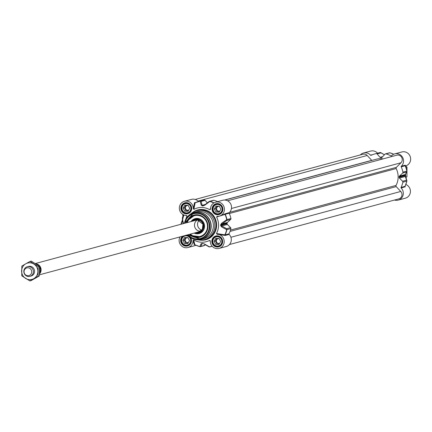 <?xml version="1.0" encoding="UTF-8"?>
<svg xmlns="http://www.w3.org/2000/svg" width="432" height="432" viewBox="0 0 432 432"><rect width="100%" height="100%" fill="white"/><g stroke="black" fill="none" stroke-linecap="round" stroke-linejoin="round"><path stroke-width="0.65" d="M399.427 176.078A0.994 0.956 -105.1 0 0 399.119 176.807L405.394 175.117L405.335 174.485L399.427 176.078L402.651 173.075L406.609 172.006L405.335 174.485A0.994 0.934 28.7 0 0 405.556 174.215L405.707 177.152M405.821 177.476L406.922 176.823L406.987 167.076L405.4 165.958M405.875 167.378L406.987 167.076M405.718 177.147L406.922 176.823M227.594 200.81L396.754 155.196A4.482 4.304 74.9 0 1 400.955 162.772L396.349 167.373A0.994 0.956 -105.1 0 0 396.171 168.539A17.933 17.221 74.9 0 1 396.052 185.42A0.994 0.956 -105.1 0 0 396.214 186.597L400.75 191.462A4.482 4.304 74.9 0 1 398.844 198.866L229.43 244.55M224.867 200.048L376.223 159.235A17.933 17.221 74.9 0 1 383.141 158.863M195.253 199.444L362.934 154.229A4.482 4.304 74.9 0 1 367.178 155.482L371.714 160.348A0.994 0.956 -105.1 0 0 371.795 160.423M381.807 157.54L381.272 157.685A0.994 0.956 -105.1 0 0 381.991 157.388L384.998 154.159A0.994 0.956 74.9 0 1 385.911 153.895A23.409 22.48 74.9 0 1 390.982 155.882A0.497 0.481 -105.1 0 0 391.543 155.79A7.225 6.934 74.9 0 1 394.713 153.878A7.225 6.934 74.9 0 1 402.667 157.469A7.225 6.934 74.9 0 1 401.301 166.25A0.497 0.481 -105.1 0 0 401.193 166.828A23.409 22.48 74.9 0 1 402.943 172.147A0.994 0.956 74.9 0 1 402.651 173.075M405.162 165.596L405.265 165.181A0.497 0.481 -105.1 0 0 405.157 165.764L405.157 165.764A23.409 22.48 74.9 0 1 406.901 171.077L402.943 172.147M405.297 165.985L405.583 165.91A7.225 6.934 -105.1 0 0 410.4 157.129A7.225 6.934 -105.1 0 0 401.825 151.961L394.713 153.878M381.272 157.685A18.927 18.176 -105.1 0 0 380.77 157.669L382.05 157.324M382.709 156.622L380.057 157.334A0.994 0.956 -105.1 0 0 380.77 157.669M380.057 157.334L377.098 153.932L381.056 152.869A0.994 0.751 -60.2 0 0 380.846 152.658L380.846 152.658A0.994 0.751 -60.2 0 0 380.668 152.593M360.337 154.926A7.225 6.934 74.9 0 1 363.533 152.987A7.225 6.934 74.9 0 1 370.532 155.191A0.497 0.481 -105.1 0 0 371.093 155.315A23.409 22.48 74.9 0 1 374.792 153.943A23.409 22.48 74.9 0 1 376.191 153.614A0.994 0.956 74.9 0 1 377.098 153.932M377.573 153.193A7.225 6.934 -105.1 0 0 370.645 151.07L363.533 152.987M402.872 182.207L406.847 181.078A0.994 0.891 162.7 0 0 406.555 180.193L402.592 181.256A0.994 0.956 74.9 0 1 402.872 182.207A23.409 22.48 74.9 0 1 401.053 187.418A0.497 0.481 -105.1 0 0 401.15 188.006A7.225 6.934 74.9 0 1 403.121 194.999A7.225 6.934 74.9 0 1 398.25 200.102A7.225 6.934 74.9 0 1 394.513 200.032M402.592 181.256L399.416 178.076L405.319 176.483L406.555 180.193A0.994 0.956 74.9 0 1 406.831 181.138A23.409 22.48 74.9 0 1 405.011 186.349L401.053 187.418M405.475 176.634L405.405 175.597A18.814 18.068 -105.1 0 0 405.405 175.111A18.927 18.176 74.9 0 1 405.389 175.635L399.114 177.325A0.994 0.956 -105.1 0 0 399.416 178.076M399.114 177.325A18.927 18.176 -105.1 0 0 399.119 176.807M405.632 177.26A0.994 0.875 160.3 0 0 405.319 176.483L405.454 174.371M406.917 171.067L406.901 171.077A0.994 0.956 74.9 0 1 406.609 172.006A0.994 0.945 26.1 0 0 406.858 171.704A0.994 0.945 26.1 0 0 406.858 171.698A0.994 0.945 26.1 0 0 406.917 171.072A23.296 22.372 -105.1 0 0 405.2 165.818M405.329 165.24A0.497 0.481 24 0 0 405.189 165.418L406.939 171.061A0.994 0.994 0 0 1 406.858 171.704L405.562 174.215A0.994 0.934 28.7 0 0 405.562 174.215A0.994 0.934 28.7 0 0 405.664 173.869M401.15 188.006L405.178 186.77A0.497 0.454 -14.9 0 1 405.022 186.538L406.868 181.111A0.994 0.994 0 0 0 406.847 180.603L405.405 175.597M405.189 165.418A0.497 0.481 24 0 0 405.178 165.758M398.25 200.102L405.356 198.185A7.225 6.934 -105.1 0 0 410.427 191.624A7.225 6.934 -105.1 0 0 405.848 184.491M405.178 186.77L405.059 186.3M216.486 233.518L217.01 234.23A7.225 6.934 74.9 0 1 224.116 240.478A7.225 6.934 74.9 0 1 219.127 248.411L226.233 246.494A7.225 6.934 -105.1 0 0 231.109 241.391A7.225 6.934 -105.1 0 0 229.138 234.392A0.497 0.481 74.9 0 1 229.041 233.804L225.083 234.873L216.486 233.518A17.431 16.74 -105.1 0 0 216.605 217.026L225.023 214.407A23.296 22.372 74.9 0 1 226.741 219.656L221.584 223.285L220.601 224.915A18.814 18.068 74.9 0 1 220.595 225.434L221.557 226.903A0.994 0.718 118 0 0 221.497 226.055L227.405 224.462L230.58 227.642L226.622 228.712L220.828 225.407A18.927 18.176 -105.1 0 0 220.833 224.883L226.681 220.531L230.639 219.461A0.994 0.956 -105.1 0 0 230.926 218.533A23.409 22.48 -105.1 0 0 229.181 213.214A0.497 0.481 74.9 0 1 229.289 212.636A7.225 6.934 -105.1 0 0 230.656 203.861A7.225 6.934 -105.1 0 0 222.701 200.264L215.59 202.181A7.225 6.934 74.9 0 1 224.165 207.349A7.225 6.934 74.9 0 1 219.348 216.13A7.225 6.934 74.9 0 1 217.139 216.346L217.075 216.34M227.405 224.462A0.994 0.956 74.9 0 1 227.102 223.711L220.595 225.434M229.041 233.804A23.409 22.48 -105.1 0 0 230.855 228.593A0.994 0.956 -105.1 0 0 230.58 227.642M217.01 234.23L225.18 235.456A0.497 0.481 74.9 0 1 225.083 234.873A23.409 22.48 -105.1 0 0 226.897 229.662L230.855 228.593M219.127 248.411A7.225 6.934 74.9 0 1 210.298 240.943L210.238 240.635M203.996 243.929L208.71 246.613A0.994 0.751 119.8 0 0 208.926 246.818L208.926 246.818A0.994 0.994 0 0 0 209.612 246.931A0.994 0.275 -101.3 0 1 209.471 246.856L204.46 243.994L202.597 243.421A18.814 18.068 74.9 0 1 202.1 243.405L200.966 243.891L199.8 246.575A23.296 22.372 74.9 0 1 194.794 244.62L193.693 239.922A17.431 16.74 -105.1 0 0 209.628 240.376L210.292 241.553M205.324 244.723L204.768 245.317L200.81 246.386L202.219 243.486A18.927 18.176 -105.1 0 0 202.684 243.502M202.549 243.502L201.874 243.68A0.994 0.929 -157.1 0 1 200.966 243.891M193.693 239.922L193.018 240.451L194.265 244.755A0.497 0.481 74.9 0 1 194.486 244.62L199.865 246.656A0.994 0.994 0 0 0 200.372 246.65A0.994 0.956 -105.1 0 0 200.81 246.386A0.994 0.94 -159.8 0 1 199.8 246.575L199.897 246.656A0.994 0.956 -105.1 0 0 200.372 246.65L204.331 245.581A0.994 0.956 -105.1 0 0 204.768 245.317M193.018 240.451A7.225 6.934 74.9 0 1 187.947 247.52L195.053 245.603A7.225 6.934 -105.1 0 0 195.998 245.268M187.947 247.52A7.225 6.934 74.9 0 1 180.603 244.895A7.225 6.934 74.9 0 1 179.987 236.914M222.253 241.515A4.979 4.784 -105.1 0 0 216.162 236.569A4.979 4.784 -105.1 0 0 212.663 241.24A4.979 4.784 -105.1 0 0 218.754 246.186A4.979 4.784 -105.1 0 0 222.253 241.515M191.074 240.624A4.979 4.784 -105.1 0 0 184.982 235.678A4.979 4.784 -105.1 0 0 181.483 240.349A4.979 4.784 -105.1 0 0 187.574 245.295A4.979 4.784 -105.1 0 0 191.074 240.624M191.3 208.343A4.979 4.784 -105.1 0 0 185.209 203.396A4.979 4.784 -105.1 0 0 181.71 208.073A4.979 4.784 -105.1 0 0 187.801 213.019A4.979 4.784 -105.1 0 0 191.3 208.343M222.48 209.234A4.979 4.784 -105.1 0 0 216.389 204.287A4.979 4.784 -105.1 0 0 212.884 208.964A4.979 4.784 -105.1 0 0 218.981 213.91A4.979 4.784 -105.1 0 0 222.48 209.234M198.45 201.501A7.225 6.934 -105.1 0 0 191.522 199.373L184.41 201.29A7.225 6.934 74.9 0 1 193.239 208.753L193.909 209.32L195.118 202.77A23.409 22.48 -105.1 0 1 198.823 201.398A23.409 22.48 -105.1 0 1 200.216 201.069A0.994 0.275 78.7 0 0 200.119 201.215L201.236 205.124L202.36 205.897A18.814 18.068 74.9 0 1 202.862 205.907L204.73 205.227L209.79 201.49A23.296 22.372 74.9 0 1 213.813 202.954M196.879 202.019L194.481 202.819A0.497 0.448 171.2 0 0 195.086 202.883A23.296 22.372 74.9 0 1 200.119 201.215A0.994 0.886 -13.4 0 1 201.123 201.388L205.081 200.318A0.994 0.956 -105.1 0 0 204.179 200A23.409 22.48 -105.1 0 0 202.781 200.329L195.043 202.797A0.497 0.481 -105.1 0 0 195.102 202.775M205.081 200.318L207.311 202.878M217.669 201.62A23.409 22.48 -105.1 0 0 213.894 200.281A0.994 0.956 -105.1 0 0 213.424 200.281L209.466 201.35A0.994 0.956 -105.1 0 0 209.196 201.469M230.639 219.461L227.416 222.464L221.508 224.057A0.994 0.664 55.4 0 0 221.584 223.285M220.601 224.915L227.108 223.193A0.994 0.956 74.9 0 1 227.416 222.464M227.108 223.193A18.927 18.176 74.9 0 1 227.102 223.711M194.27 215.519A10.957 10.525 -105.1 0 0 187.105 222.615L188.271 220.034L194.27 215.519M190.22 234.155A10.957 10.525 -105.1 0 0 197.1 237.011A10.957 10.525 -105.1 0 0 199.978 236.682L192.332 235.694L190.21 234.155M194.152 233.096A7.722 7.414 -105.1 0 0 197.073 233.798A7.722 7.414 -105.1 0 0 199.838 233.329A7.722 7.414 -105.1 0 0 204.433 224.856A7.722 7.414 -105.1 0 0 197.176 218.403A7.722 7.414 -105.1 0 0 195.836 218.495A7.722 7.414 -105.1 0 0 191.036 221.551M196.241 232.529A6.674 6.41 -105.1 0 0 203.866 226.201A6.674 6.41 -105.1 0 0 193.131 220.99M186.997 222.642A10.957 10.525 74.9 0 1 194.216 215.536A10.957 10.525 74.9 0 1 207.625 226.417A10.957 10.525 74.9 0 1 199.924 236.698A10.957 10.525 74.9 0 1 190.112 234.182M199.076 220.293A5.978 5.74 -105.1 0 0 201.733 230.143M200.383 231.223A5.978 5.74 74.9 0 1 197.37 220.034M195.07 239.501A13.948 13.392 -105.1 0 0 201.388 239.398L203.591 238.804A13.948 13.392 -105.1 0 0 213.392 225.72A13.948 13.392 -105.1 0 0 196.328 211.869L194.125 212.463A13.948 13.392 -105.1 0 0 188.611 215.552M197.991 239.846A14.942 14.348 -105.1 0 0 204.314 239.641A14.942 14.348 -105.1 0 0 214.817 225.623A14.942 14.348 -105.1 0 0 196.533 210.784A14.942 14.348 -105.1 0 0 190.96 213.786M221.557 226.903L226.67 229.667A23.296 22.372 74.9 0 1 224.878 234.814A0.497 0.383 114.4 0 0 224.878 235.397M189.432 234.365A11.459 11 -105.1 0 0 206.102 232.708A11.459 11 -105.1 0 0 201.566 215.881A11.459 11 -105.1 0 0 186.316 222.826M210.557 208.208L209.839 209.779A17.431 16.74 -105.1 0 0 193.909 209.32M201.236 205.124A0.994 0.869 -15.8 0 1 202.138 205.313L201.123 201.388A0.994 0.956 -105.1 0 0 200.216 201.069L204.179 200M214.013 202.835A23.409 22.48 -105.1 0 0 209.936 201.35A0.994 0.956 -105.1 0 0 209.466 201.35A0.994 0.994 0 0 0 209.126 201.517L209.126 201.517A0.994 0.697 53.1 0 0 209.029 201.614L204.071 205.367L202.986 205.762A18.927 18.176 -105.1 0 0 202.484 205.751L202.138 205.313L205.189 204.493M204.071 205.367A0.994 0.67 52.5 0 1 204.158 205.276L203.693 205.573M204.158 205.276A0.994 0.67 52.5 0 1 204.163 205.276L209.126 201.517A0.994 0.697 53.1 0 1 209.79 201.49L213.894 200.281M204.163 205.276A0.994 0.67 52.5 0 1 204.73 205.227M226.622 228.712A0.994 0.745 116.9 0 1 226.67 229.667L226.897 229.662A0.994 0.956 -105.1 0 0 226.622 228.712M230.926 218.533L226.741 219.656A0.994 0.691 55.9 0 1 226.681 220.531A0.994 0.956 -105.1 0 0 226.967 219.596A23.409 22.48 -105.1 0 0 225.223 214.283L229.181 213.214M225.029 213.862A0.497 0.362 -122.5 0 0 225.023 214.407L225.223 214.283A0.497 0.481 -105.1 0 1 225.331 213.705L220.563 215.806M204.46 243.994A0.994 0.729 121 0 1 203.996 243.934L203.996 243.934A0.994 0.729 121 0 1 203.801 243.74M212.085 246.159A23.296 22.372 74.9 0 1 209.471 246.856A0.994 0.751 119.8 0 1 208.926 246.818L203.996 243.934M194.827 244.663L194.827 244.663A23.409 22.48 -105.1 0 0 199.832 246.634M209.839 209.779L210.519 209.25A7.225 6.934 74.9 0 1 215.59 202.181M185.798 215.438L187.045 216.184L186.521 215.471A7.225 6.934 74.9 0 1 179.415 209.223A7.225 6.934 74.9 0 1 184.41 201.29M194.481 202.819L193.239 208.753M183.551 223.571L182.633 220.018A23.274 22.345 74.9 0 1 183.962 215.001M187.045 216.184A17.431 16.74 -105.1 0 0 185.711 219.424M194.189 244.685A0.497 0.475 -165.9 0 1 194.794 244.62M210.298 240.943L209.628 240.376M217.139 216.346L216.605 217.026M181.327 224.17A8.467 2.268 -88.4 0 1 182.417 220.844L183.136 223.684M182.482 217.247L182.471 220.304A0.497 0.389 -158 0 0 182.309 220.639L181.98 221.281A0.497 0.437 -148.4 0 1 182.034 221.033L182.034 221.033A0.497 0.437 -148.4 0 1 182.417 220.844L182.471 220.304A0.497 0.47 146.9 0 0 182.633 220.018L182.828 217.296L182.466 217.258L182.38 220.379M180.954 224.273L182.401 219.974M212.868 241.272A4.682 4.498 74.9 0 1 219.661 237.422A4.682 4.498 74.9 0 1 219.602 245.506A4.682 4.498 74.9 0 1 212.868 241.272M215.698 244.334L214.056 241.304L215.735 238.372L219.062 238.469L220.703 241.493L219.019 244.426L215.698 244.334L219.245 244.031M219.159 238.648A2.452 2.354 -105.1 0 0 216.448 241.65A2.452 2.354 -105.1 0 0 219.667 243.292M216.853 238.405L215.395 240.943L217.037 243.972M214.056 241.304L215.395 240.943M181.688 240.381A4.682 4.498 74.9 0 1 188.482 236.531A4.682 4.498 74.9 0 1 188.422 244.615A4.682 4.498 74.9 0 1 181.688 240.381M184.518 243.443L182.876 240.413L184.556 237.481L187.882 237.578L189.524 240.602L187.839 243.535L184.518 243.443L188.066 243.14M187.979 237.757A2.452 2.354 -105.1 0 0 185.269 240.759A2.452 2.354 -105.1 0 0 188.487 242.401M185.674 237.514L184.216 240.052L185.857 243.081M182.876 240.413L184.216 240.052M181.915 208.1A4.682 4.498 74.9 0 1 188.708 204.25A4.682 4.498 74.9 0 1 188.649 212.333A4.682 4.498 74.9 0 1 181.915 208.1M184.739 211.162L183.098 208.132L184.783 205.2L188.104 205.297L189.745 208.327L188.066 211.253L184.739 211.162L188.293 210.865M188.206 205.475A2.452 2.354 -105.1 0 0 185.495 208.478A2.452 2.354 -105.1 0 0 188.714 210.125M185.9 205.232L184.442 207.77L186.084 210.8M183.098 208.132L184.442 207.77M213.095 208.991A4.682 4.498 74.9 0 1 219.888 205.141A4.682 4.498 74.9 0 1 219.829 213.23A4.682 4.498 74.9 0 1 213.095 208.991M215.919 212.053L214.277 209.023L215.962 206.091L219.283 206.188L220.925 209.218L219.245 212.15L215.919 212.053L219.472 211.756M219.386 206.366A2.452 2.354 -105.1 0 0 216.675 209.369A2.452 2.354 -105.1 0 0 219.893 211.016M217.08 206.123L215.622 208.661L217.264 211.691M214.277 209.023L215.622 208.661M30.472 276.161A4.979 4.784 -105.1 0 0 34.371 269.989A4.979 4.784 -105.1 0 0 27.896 266.62M25.731 263.812A8.467 8.132 -105.1 0 0 21.6 271.004A8.467 8.132 -105.1 0 0 25.628 278.429A8.467 8.132 -105.1 0 0 33.782 278.667A8.467 8.132 -105.1 0 0 37.908 271.469A8.467 8.132 -105.1 0 0 33.885 264.044A8.467 8.132 -105.1 0 0 25.731 263.812L30.024 261.436L38.146 266.539L38.081 276.291L29.889 280.93L21.767 275.821L21.838 266.074L25.731 263.812M29.889 280.93L31.093 280.606L39.28 275.967L39.517 271.037L39.35 266.215L31.228 261.112L30.024 261.436M39.28 275.967L38.081 276.291M39.35 266.215L38.146 266.539M39.409 267.149L39.749 267.057L40.711 269.941L39.474 272.959M39.749 267.057L39.712 272.894M39.442 273.64A5.778 5.551 -105.1 0 0 36.283 264.114M39.42 274.028A5.978 5.74 -105.1 0 0 35.786 263.795M23.814 271.409A4.979 4.784 -105.1 0 0 29.911 276.356A4.979 4.784 -105.1 0 0 33.41 271.679A4.979 4.784 -105.1 0 0 27.319 266.733A4.979 4.784 -105.1 0 0 23.814 271.409M24.041 271.636A3.985 3.829 -105.1 0 0 27.848 275.719A3.985 3.829 -105.1 0 0 31.714 271.852A3.985 3.829 -105.1 0 0 27.902 267.77A3.985 3.829 -105.1 0 0 24.041 271.636M230.915 237.265L400.75 191.462M230.051 231.406L396.214 186.597M230.477 230.072L396.052 185.42M229.327 213.532L396.171 168.539M229.586 212.344L396.349 167.373M231.455 208.478L400.955 162.772M224.543 200.038L371.714 160.348M198.05 201.091L367.178 155.482M401.193 166.828L405.157 165.764M405.265 165.181L401.301 166.25M391.619 155.709L390.982 155.882M385.911 153.895L389.869 152.825A23.409 22.48 74.9 0 1 393.752 154.219M393.768 154.208L389.902 152.825A0.994 0.994 0 0 0 389.394 152.825A0.994 0.956 74.9 0 1 389.869 152.825L389.934 152.842M374.792 153.943L378.756 152.874A23.409 22.48 74.9 0 1 380.149 152.55A0.994 0.956 74.9 0 1 381.056 152.869L384.394 154.807M378.756 152.874L380.155 152.545A0.994 0.275 78.7 0 0 380.149 152.55A0.994 0.275 78.7 0 0 380.155 152.545L376.191 153.614M372.854 154.564L370.532 155.191M405.524 174.301A13.3 12.771 74.9 0 1 405.443 175.246A13.3 12.771 74.9 0 1 405.427 175.36A13.878 13.327 74.9 0 0 405.502 174.366M406.447 182.628A23.296 22.372 -105.1 0 0 406.836 181.138M405.556 174.215L405.394 175.117M405.108 186.937A0.497 0.481 74.9 0 1 405.011 186.349M225.18 235.456L229.138 234.392M209.099 246.883A0.994 0.956 -105.1 0 0 209.606 246.931A0.994 0.275 -101.3 0 0 209.617 246.931A23.409 22.48 -105.1 0 0 211.016 246.602A23.409 22.48 -105.1 0 0 212.171 246.256M194.486 244.62L194.486 244.62A0.497 0.481 74.9 0 1 194.783 244.642M194.265 244.755L194.719 244.631M181.98 221.281A7.97 2.138 91.6 0 0 180.981 224.267M222.545 209.261A5.13 4.925 74.9 0 1 218.938 214.072A5.13 4.925 74.9 0 1 212.663 208.98A5.13 4.925 74.9 0 1 216.27 204.169A5.13 4.925 74.9 0 1 222.545 209.261M191.365 208.37A5.13 4.925 74.9 0 1 187.758 213.181A5.13 4.925 74.9 0 1 181.483 208.089A5.13 4.925 74.9 0 1 185.09 203.278A5.13 4.925 74.9 0 1 191.365 208.37M189.616 236.887A5.13 4.925 74.9 0 1 187.537 245.462A5.13 4.925 74.9 0 1 184.253 235.764M189.016 236.385L188.071 235.823L185.49 235.429A5.13 4.925 74.9 0 1 188.93 236.304M222.318 241.542A5.13 4.925 74.9 0 1 218.716 246.353A5.13 4.925 74.9 0 1 212.436 241.256A5.13 4.925 74.9 0 1 216.043 236.444A5.13 4.925 74.9 0 1 222.318 241.542M198.85 231.827A5.983 5.746 -105.1 0 0 197.575 220.028A5.983 5.746 -105.1 0 0 195.739 220.288M197.224 232.265A6.275 6.026 -105.1 0 0 203.483 226.282A6.275 6.026 -105.1 0 0 194.108 220.725M190.388 234.112A10.757 10.33 -105.1 0 0 197.051 236.828A10.757 10.33 -105.1 0 0 207.484 226.4A10.757 10.33 -105.1 0 0 197.197 215.374A10.757 10.33 -105.1 0 0 187.272 222.566M196.177 218.446A7.646 7.344 -105.1 0 0 191.813 221.346M194.924 232.886A7.646 7.344 -105.1 0 0 197.743 233.545A7.646 7.344 -105.1 0 0 200.156 233.194M195.707 232.675A7.166 6.88 -105.1 0 0 197.764 233.059A7.166 6.88 -105.1 0 0 203.904 229.403M201.323 219.839A7.166 6.88 -105.1 0 0 197.867 218.77A7.166 6.88 -105.1 0 0 192.596 221.13M187.979 234.76A12.82 12.307 -105.1 0 0 201.469 238.14A12.82 12.307 -105.1 0 0 209.282 226.508A12.82 12.307 -105.1 0 0 198.283 213.478A12.82 12.307 -105.1 0 0 184.869 223.214M187.564 234.873L201.388 239.398A13.948 13.392 -105.1 0 0 211.189 226.314A13.948 13.392 -105.1 0 0 194.125 212.463L184.448 223.328A13.878 13.327 -105.1 0 1 198.812 212.209A13.878 13.327 -105.1 0 1 210.983 226.352A13.878 13.327 -105.1 0 1 202.279 239.042A13.878 13.327 -105.1 0 1 187.564 234.873A13.3 12.771 -105.1 0 0 201.625 238.604A13.3 12.771 -105.1 0 0 209.844 226.492A13.3 12.771 -105.1 0 0 198.31 212.96A13.3 12.771 -105.1 0 0 184.464 223.328M202.36 205.897L204.12 205.308M202.1 243.405L202.597 243.421M194.557 202.646A0.497 0.481 -105.1 0 0 195.043 202.797M229.289 212.636L225.331 213.705M183.622 214.861A23.711 22.772 -105.1 0 0 182.828 217.296L182.849 214.45M212.047 209.002A5.627 5.405 -105.1 0 0 220.147 214.094A5.627 5.405 -105.1 0 0 220.212 204.374A5.627 5.405 -105.1 0 0 212.047 209.002M180.868 208.111A5.627 5.405 -105.1 0 0 188.968 213.203A5.627 5.405 -105.1 0 0 189.032 203.483A5.627 5.405 -105.1 0 0 180.868 208.111M182.504 236.234A5.627 5.405 -105.1 0 0 187.564 245.97A5.627 5.405 -105.1 0 0 190.636 237.627M187.952 235.321A5.627 5.405 -105.1 0 0 186.975 235.03M211.826 241.283A5.627 5.405 -105.1 0 0 219.92 246.375A5.627 5.405 -105.1 0 0 219.985 236.655A5.627 5.405 -105.1 0 0 211.826 241.283M196.533 210.784L197.743 210.46A14.942 14.348 74.9 0 1 216.022 225.299A14.942 14.348 74.9 0 1 205.524 239.312L204.314 239.641M199.957 240.095A15.444 14.828 -105.1 0 0 216.637 225.277A15.444 14.828 -105.1 0 0 208.294 211.151A15.444 14.828 -105.1 0 0 192.537 212.582M389.394 152.825L385.436 153.895M380.857 152.669L384.448 154.753M380.846 152.658A0.994 0.994 0 0 0 380.155 152.545M212.198 246.283L209.612 246.931M217.215 236.282L216.162 236.569M219.812 245.905L218.754 246.186M186.035 235.391L184.982 235.678M188.633 245.009L187.574 245.295M186.262 203.116L185.209 203.396M188.854 212.733L187.801 213.019M217.442 204.007L216.389 204.287M220.034 213.624L218.981 213.91M199.06 231.773L202.338 229.343L202.959 224.186L197.554 220.039M220.547 215.806L219.348 216.13M216.27 204.169C221.654 201.361 225.18 213.721 218.938 214.072M185.09 203.278C190.474 200.47 194 212.83 187.758 213.181M189.508 236.795L190.944 239.269L190.231 243.535L187.537 245.462M216.043 236.444C221.427 233.642 224.953 245.997 218.716 246.353M196.22 220.158L35.37 263.531M199.093 231.763L39.366 274.833M28.485 266.42L27.319 266.733M31.077 276.037L29.911 276.356"/></g></svg>

